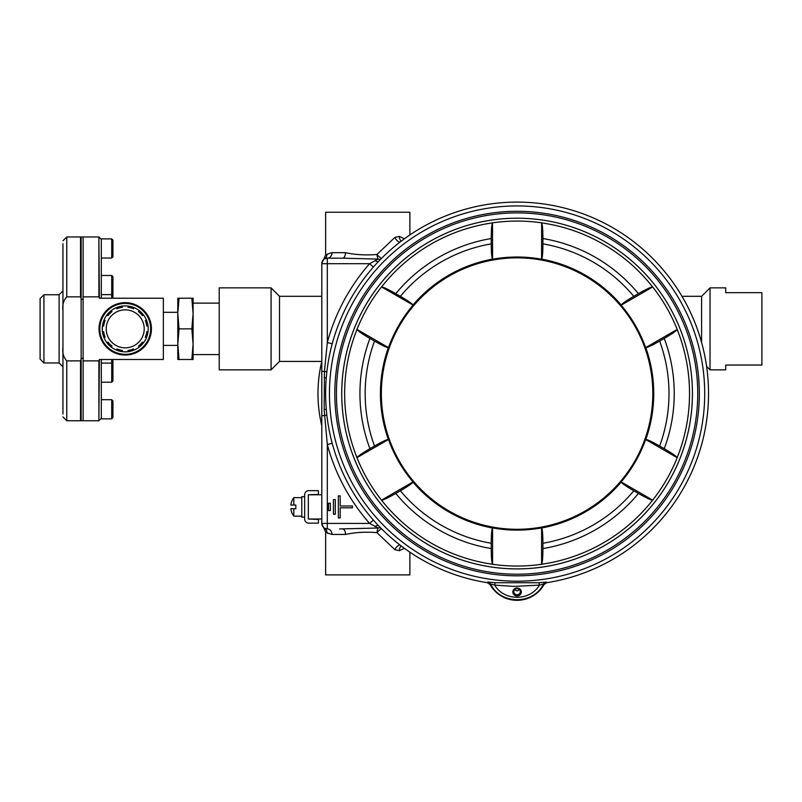 <?xml version="1.0" encoding="UTF-8"?>
<svg xmlns="http://www.w3.org/2000/svg" width="802" height="802" viewBox="0 0 802 802"><rect width="100%" height="100%" fill="white"/><g stroke="black" fill="none" stroke-linecap="round" stroke-linejoin="round"><path stroke-width="1.2" d="M340.188 495.867L340.188 505.982L352.439 505.982L352.439 507.816L340.188 507.816L340.188 517.922L338.344 517.922L338.344 495.867L340.188 495.867M339.507 258.184L327.316 258.184L324.459 258.986L327.316 258.184L342.574 258.184A5.514 2.917 90 0 0 345.492 252.67C355.206 254.795 365.682 255.397 376.92 254.485L394.925 237.422L399.396 236.42L404.388 238.795M404.388 548.317L399.396 550.703L394.925 549.691L376.92 532.638A5.514 1.183 98.3 0 1 378.113 528.027L339.507 528.929M321.803 462.904L321.803 468.178M381.511 528.739A5.514 0.862 -45.5 0 0 376.92 532.638C365.672 531.716 355.196 532.327 345.492 534.443L331.998 534.443A5.514 4.682 90 0 0 327.316 528.929L324.459 528.137L327.316 528.929A5.514 5.514 -90 0 1 321.803 523.415L321.803 263.698A5.514 5.514 90 0 1 324.459 258.986L327.316 258.184L327.316 263.698L321.803 263.698L321.803 371.386L324.439 371.386L327.316 342.524L332.208 343.837M409.872 552.167L409.872 574.884L325.632 574.884L325.632 532.037L321.803 523.676M331.998 534.443L326.945 532.849C325.221 531.756 325.221 531.756 326.945 532.849L327.858 533.41M409.872 234.946L409.872 212.239L325.632 212.239L325.632 255.086L321.803 263.437M324.459 258.986A5.514 5.283 58.8 0 0 326.945 254.274C325.221 255.367 325.221 255.367 326.945 254.274L331.998 252.67L345.492 252.67M380.699 527.917A5.514 3.93 -48.1 0 0 378.113 528.027L369.602 523.415A196.5 196.5 -90 0 1 327.316 444.589L324.148 409.531L324.439 371.386L326.865 371.887M321.803 523.435A5.514 5.514 -90 0 1 321.803 523.425L327.316 523.415L327.316 528.929A5.514 5.514 -90 0 1 321.803 523.415L321.803 518.994L308.329 518.994L318.434 519.455L318.434 523.135L308.79 523.135A4.13 4.13 0 0 1 304.65 518.994L304.65 494.794A4.13 4.13 0 0 1 308.79 490.664L318.434 490.664L318.434 494.333L308.329 494.794L308.329 518.994L308.329 494.794L321.803 494.794L321.803 415.737L326.865 415.235M327.316 528.929L324.459 528.137A5.514 5.514 -90 0 1 324.449 528.127A5.514 5.283 121.2 0 1 326.945 532.849M331.998 252.67A5.514 4.682 90 0 1 327.316 258.184A5.514 5.514 90 0 0 321.803 263.698L321.803 279.116M373.401 267.046L369.602 263.698L378.113 259.096L342.574 258.184M380.699 259.206A5.514 3.93 48.1 0 1 378.113 259.096A5.514 1.183 81.7 0 1 376.92 254.485A5.514 0.862 45.5 0 0 381.511 258.374M342.574 528.929A5.514 2.917 -90 0 1 345.492 534.443M328.549 503.225L330.384 503.225L330.384 510.573L328.549 510.573L328.549 503.225M333.442 499.546L335.286 499.546L335.286 514.252L333.442 514.252L333.442 499.546M375.035 526.563A5.514 2.426 134.7 0 1 378.354 525.49M332.208 443.275L327.316 444.589L327.316 523.415L369.602 523.415L373.401 520.077M399.847 544.909A5.514 3.128 -54.9 0 0 394.925 549.691M401.241 545.982A5.514 4.14 -94.5 0 0 399.396 550.703M324.148 409.531L326.274 409.231M324.148 377.582L326.274 377.892M375.035 260.55A5.514 2.426 -134.7 0 0 378.354 261.622M394.925 237.422A5.514 3.128 -125.1 0 0 399.847 242.204M401.241 241.141A5.514 4.14 94.5 0 1 399.396 236.42M381.351 393.561A135.738 135.738 0 0 1 644.938 347.978A135.738 135.738 0 0 1 540.207 527.315A135.738 135.738 0 0 1 381.351 393.561M413.01 305.171A136.54 136.54 0 0 0 388.499 347.617L388.358 347.677C386.754 347.617 382.143 345.421 374.514 341.091L369.922 338.434A157.152 157.152 0 0 0 369.922 448.679L374.514 446.022C382.133 441.702 386.744 439.506 388.358 439.446L388.499 439.496A136.54 136.54 0 0 0 413.01 481.942L412.98 482.092C412.128 483.456 407.927 486.353 400.358 490.794L395.767 493.451A157.152 157.152 0 0 0 491.235 548.568L491.235 543.255C491.295 534.493 491.706 529.4 492.458 527.977L492.578 527.886A136.54 136.54 0 0 0 541.591 527.886L541.701 527.977C542.463 529.4 542.864 534.493 542.924 543.255L542.924 548.568A157.152 157.152 0 0 0 638.402 493.451L633.801 490.794C626.242 486.363 622.041 483.456 621.179 482.092L621.159 481.942A136.54 136.54 0 0 0 645.66 439.496L645.8 439.446C647.404 439.506 652.026 441.691 659.645 446.022L664.246 448.679A157.152 157.152 0 0 0 664.246 338.434L659.645 341.091C652.026 345.421 647.414 347.617 645.8 347.677L645.66 347.617A136.54 136.54 0 0 0 621.159 305.171L621.179 305.031C622.031 303.667 626.242 300.76 633.801 296.329L638.402 293.672A157.152 157.152 0 0 0 542.924 238.555L542.924 243.858C542.864 252.62 542.463 257.713 541.701 259.136L541.591 259.236A136.54 136.54 0 0 0 492.578 259.236L492.458 259.136C491.706 257.723 491.295 252.63 491.235 243.858L491.235 238.555A157.152 157.152 0 0 0 395.767 293.672L400.358 296.329C407.917 300.76 412.128 303.657 412.98 305.031L381.551 286.936A172.44 172.44 0 0 1 492.508 222.876C491.726 224.289 491.305 229.512 491.235 238.555M692.437 393.561A175.347 175.347 0 0 0 429.411 241.703A175.347 175.347 0 0 0 429.411 545.42A175.347 175.347 0 0 0 692.437 393.561A175.337 175.337 0 0 0 429.411 241.713A175.337 175.337 0 0 0 429.411 545.4A175.337 175.337 0 0 0 692.417 393.561M541.591 527.886L541.591 564.297A172.49 172.49 0 0 1 492.578 564.297L492.578 527.886M491.235 548.568C491.305 557.601 491.726 562.824 492.508 564.247L492.578 564.297M541.591 564.297L541.661 564.247C542.433 562.834 542.864 557.601 542.924 548.568M542.924 238.555C542.864 229.522 542.433 224.299 541.661 222.876L541.591 259.236M492.578 259.236L492.508 222.876M492.578 222.826A172.49 172.49 0 0 1 541.591 222.826M621.159 305.171L652.688 286.966A172.49 172.49 0 0 1 677.199 329.411L645.66 347.617M652.688 286.966L652.607 286.936C650.993 286.966 646.262 289.211 638.402 293.672M664.246 338.434C672.036 333.863 676.347 330.885 677.189 329.502L677.199 329.411M369.922 448.679C362.133 453.25 357.822 456.238 356.98 457.621L388.499 439.496M413.01 481.942L381.471 500.147A172.49 172.49 0 0 1 356.97 457.701M381.471 500.147L381.551 500.187C383.166 500.147 387.907 497.902 395.767 493.451M645.66 439.496L677.199 457.701A172.49 172.49 0 0 1 652.688 500.147L621.159 481.942M677.199 457.701L677.189 457.621C676.347 456.238 672.036 453.26 664.246 448.679M638.402 493.451C646.252 497.902 650.993 500.147 652.607 500.187L652.688 500.147M395.767 293.672C387.907 289.211 383.176 286.966 381.551 286.936M388.499 347.617L356.97 329.411A172.49 172.49 0 0 1 381.471 286.966M356.97 329.411L356.98 329.502C357.812 330.885 362.123 333.863 369.922 338.434M704.707 393.561A187.628 187.628 0 0 1 487.977 578.924A187.628 187.628 0 0 1 330.464 374.113A187.628 187.628 0 0 1 526.814 206.184A187.628 187.628 0 0 1 704.707 393.561M487.385 582.693L487.827 582.052A3.679 3.669 -145 0 1 490.483 583.906L490.022 584.518L487.385 582.693A191.447 191.447 0 0 1 356.489 289.342A191.447 191.447 0 0 1 677.71 289.392A191.447 191.447 0 0 1 546.713 582.703L544.087 584.528A31.027 31.027 0 0 1 490.022 584.518M495.115 582.723L538.994 582.733L539.415 585.119L513.851 586.402L494.694 585.109L495.115 582.723L487.827 582.052M544.087 584.528L543.626 583.916A3.679 3.669 145 0 1 546.272 582.052L538.994 582.733M546.272 582.052L546.713 582.703M517.079 595.956A4.231 3.97 0 0 1 513.42 590.001A4.231 3.97 0 0 1 520.739 590.001A4.231 3.97 0 0 1 517.079 595.956M543.626 583.916C533.51 604.959 500.588 604.949 490.483 583.906L494.694 585.109C504.057 601.31 530.042 601.32 539.415 585.119L543.626 583.916M519.586 589.691L517.079 590.974L514.583 589.691M517.079 594.723A3.258 3.068 180 0 0 520.348 591.655A3.258 3.068 180 0 0 517.079 588.598A3.258 3.068 180 0 0 513.821 591.655A3.258 3.068 180 0 0 517.079 594.723M697.74 393.561A180.661 180.661 0 0 1 426.754 550.012A180.661 180.661 0 0 1 426.754 237.101A180.661 180.661 0 0 1 697.74 393.561M699.344 393.561A182.255 182.255 0 0 0 425.952 235.718A182.255 182.255 0 0 0 425.952 551.395A182.255 182.255 0 0 0 699.344 393.561A182.265 182.265 0 0 0 425.952 235.718A182.265 182.265 0 0 0 425.952 551.405A182.265 182.265 0 0 0 699.344 393.561M321.803 425.812A137.844 137.844 0 0 1 321.803 361.341M301.773 496.689L304.65 496.689L301.773 496.689L301.773 517.13L304.65 517.13M293.813 497.641L293.813 505.059L290.855 505.059A15.499 15.499 0 0 1 293.813 497.641L301.773 497.641M293.813 516.147A15.499 15.499 0 0 1 290.855 508.739L293.813 508.739L293.813 516.147L301.773 516.147M293.813 508.739L295.828 508.739L295.828 505.059L293.813 505.059M102.315 330.544L102.445 325.863A22.977 22.977 0 0 0 102.445 331.858L103.659 331.697C104.049 334.023 104.049 334.023 103.659 331.697C104.049 334.023 104.049 334.023 103.659 331.697A21.744 21.744 0 0 0 105.132 337.181A21.744 21.744 0 0 1 103.659 331.697A21.744 21.744 0 0 0 105.132 337.181L103.999 337.652A22.977 22.977 0 0 0 106.997 342.845L107.969 342.093A21.744 21.744 0 0 0 111.989 346.113L111.237 347.086A22.977 22.977 0 0 0 116.43 350.083L116.902 348.95A21.744 21.744 0 0 0 122.385 350.424L122.225 351.637A22.977 22.977 0 0 0 128.22 351.637L128.059 350.424A21.744 21.744 0 0 0 133.543 348.95L134.014 350.083A22.977 22.977 0 0 0 139.207 347.086L138.465 346.113A21.744 21.744 0 0 0 142.475 342.093L143.448 342.845A22.977 22.977 0 0 0 146.445 337.652L145.322 337.181A21.744 21.744 0 0 0 146.786 331.697L147.999 331.858A22.977 22.977 0 0 0 147.999 325.863L146.786 326.023A21.744 21.744 0 0 0 145.322 320.529L146.445 320.068A22.977 22.977 0 0 0 143.448 314.875L142.475 315.617A21.744 21.744 0 0 0 138.465 311.607L139.207 310.635A22.977 22.977 0 0 0 134.014 307.627L133.543 308.76A21.744 21.744 0 0 0 128.059 307.296L128.22 306.083A22.977 22.977 0 0 0 122.225 306.083L122.385 307.296A21.744 21.744 0 0 0 116.902 308.76L116.43 307.627A22.977 22.977 0 0 0 111.237 310.635L111.989 311.607A21.744 21.744 0 0 0 107.969 315.617L106.997 314.875A22.977 22.977 0 0 0 103.999 320.068L105.132 320.529A21.744 21.744 0 0 0 103.659 326.023A21.744 21.744 0 0 1 105.132 320.529A21.744 21.744 0 0 0 103.659 326.023C104.049 323.687 104.049 323.687 103.659 326.023C104.049 323.687 104.049 323.687 103.659 326.023L102.445 325.863A22.977 22.977 0 0 1 103.999 320.068M102.315 327.166L102.275 327.898M102.255 328.86L102.275 329.812M125.222 302.665A26.185 26.185 0 0 1 147.909 341.953A26.185 26.185 0 0 1 102.546 341.953A26.185 26.185 0 0 1 125.222 302.665M134.014 350.083A22.977 22.977 0 0 1 128.22 351.637M143.448 342.845A22.977 22.977 0 0 1 139.207 347.086M147.999 331.858A22.977 22.977 0 0 1 146.445 337.652M146.445 320.068A22.977 22.977 0 0 1 147.999 325.863M139.207 310.635A22.977 22.977 0 0 1 143.448 314.875M128.22 306.083A22.977 22.977 0 0 1 134.014 307.627M116.43 307.627A22.977 22.977 0 0 1 122.225 306.083M106.997 314.875A22.977 22.977 0 0 1 111.237 310.635M103.999 337.652A22.977 22.977 0 0 1 102.445 331.858M111.237 347.086A22.977 22.977 0 0 1 106.997 342.845M122.225 351.637A22.977 22.977 0 0 1 116.43 350.083M125.222 347.847A18.987 18.987 0 0 0 141.673 319.356A18.987 18.987 0 0 0 108.781 319.356A18.987 18.987 0 0 0 125.222 347.847M112.942 364.298L111.719 363.075L101.303 363.075L101.303 382.223L111.719 382.223L111.719 359.486L112.942 360.71L112.942 381L111.719 382.223M111.719 238.876L112.942 240.099L112.942 256.8L111.719 258.023L111.719 238.876L101.303 238.876M111.719 399.697L112.942 400.92L112.942 417.611L111.719 418.834L111.719 399.697L101.303 399.697M83.107 299.357L83.107 236.961L83.107 296.84L98.887 296.84L98.887 236.961L99.368 298.224L163.357 298.224L163.357 359.486L99.368 359.486L163.357 359.486L163.357 298.224L99.368 298.224L98.887 296.84L83.107 296.84L83.107 236.961L98.887 236.961L101.303 239.377L101.303 298.224L101.303 239.377L98.887 236.961L81.142 236.961L81.142 299.357L83.107 299.357L83.107 358.354L81.142 358.354L81.142 420.749L83.107 420.749L83.107 358.354M81.142 358.354L81.142 299.357M111.719 275.487L112.942 276.72L112.942 297.001L111.719 298.224L111.719 275.487L101.303 275.487M102.786 315.356L102.315 316.168M102.315 341.542L102.786 342.354M125.693 302.675L124.751 302.675M148.139 316.168L147.668 315.356M147.668 342.354L148.139 341.542M124.751 355.045L125.693 355.045M62.947 328.86L62.947 290.915L62.947 328.86M62.947 414.053L62.947 243.668M62.947 253.231L62.947 280.279M62.947 293.442L62.947 364.278M62.947 377.431L62.947 404.479M66.777 296.84L80.531 296.84L80.531 236.961L66.777 236.961L66.777 296.84C63.478 300.489 62.205 305.051 62.947 310.524M81.142 420.138L80.531 420.749L80.531 360.88L66.777 360.88L66.777 420.749L62.947 416.92M40.1 359.136L40.1 298.575L43.93 294.745L43.93 362.965L40.1 359.136M80.531 360.88L81.142 359.075M81.142 298.645L80.531 296.84M62.947 347.196C62.215 352.7 63.488 357.261 66.777 360.88M101.303 359.486L101.303 418.343L98.887 420.749L99.368 359.486L98.887 360.88L83.107 360.88L83.107 420.749L98.887 420.749L98.887 360.88L83.107 360.88L83.107 420.749L98.887 420.749L101.303 418.343L101.303 359.486M191.838 328.86L193.102 313.542L193.102 359.486L191.838 359.486L193.102 344.168L191.838 328.86L179.057 328.86L177.793 344.168L179.057 359.486L177.793 359.486L177.793 313.542L179.057 328.86M191.838 359.486L179.057 359.486M177.793 298.224L179.057 298.224L177.793 313.542L177.793 298.224M191.838 298.224L193.102 298.224L193.102 313.542L191.838 298.224L179.057 298.224M163.357 345.401L177.793 345.401L177.793 344.168M177.793 313.542L177.793 312.319L163.357 312.319M271.076 369.862L271.076 287.858L219.217 287.858L219.217 369.862L271.076 369.862L279.517 361.421L321.792 361.421M761.9 365.04L761.9 292.68L725.72 292.68L725.72 287.858L710.041 287.858L710.041 369.862L725.72 369.862L725.72 365.04L761.9 365.04M681.981 296.299L701.6 296.299L701.6 342.524M279.517 361.421L279.517 296.299L321.803 296.299M279.517 296.299L271.076 287.858M701.6 296.299L710.041 287.858M327.316 263.698L327.316 342.524A196.5 196.5 -90 0 1 369.602 263.698L327.316 263.698M321.803 284.389L321.803 263.698M321.803 415.737L321.803 371.386M492.458 259.136A136.661 136.661 0 0 0 412.98 305.031M621.179 305.031A136.661 136.661 0 0 0 541.701 259.136M645.8 439.446A136.661 136.661 0 0 0 645.8 347.677M541.701 527.977A136.661 136.661 0 0 0 621.179 482.092M412.98 482.092A136.661 136.661 0 0 0 492.458 527.977M388.358 347.677A136.661 136.661 0 0 0 388.358 439.446M633.801 490.794A151.919 151.919 0 0 1 542.924 543.255M659.645 341.091A151.919 151.919 0 0 1 659.645 446.022M374.514 446.022A151.919 151.919 0 0 1 374.514 341.091M400.358 296.329A151.919 151.919 0 0 1 491.235 243.858M542.924 243.858A151.919 151.919 0 0 1 633.801 296.329M491.235 543.255A151.919 151.919 0 0 1 400.358 490.794M541.661 222.876A172.44 172.44 0 0 1 652.607 286.936M677.189 329.502A172.44 172.44 0 0 1 677.189 457.621M652.607 500.187A172.44 172.44 0 0 1 541.661 564.247M492.508 564.247A172.44 172.44 0 0 1 381.551 500.187M356.98 457.621A172.44 172.44 0 0 1 356.98 329.502M125.222 354.283A25.423 25.423 0 0 1 99.859 330.524A25.423 25.423 0 0 1 121.904 303.647A25.423 25.423 0 0 1 150.596 327.196A25.423 25.423 0 0 1 125.222 354.283M133.904 349.802A22.667 22.667 0 0 1 128.18 351.326M143.207 342.654A22.667 22.667 0 0 1 139.027 346.845M147.698 331.817A22.667 22.667 0 0 1 146.165 337.532M146.165 320.178A22.667 22.667 0 0 1 147.698 325.903M139.027 310.875A22.667 22.667 0 0 1 143.207 315.056M128.18 306.384A22.667 22.667 0 0 1 133.904 307.918M116.551 307.918A22.667 22.667 0 0 1 122.265 306.384M107.237 315.056A22.667 22.667 0 0 1 111.428 310.875M102.756 325.903A22.667 22.667 0 0 1 104.28 320.178M104.28 337.532A22.667 22.667 0 0 1 102.756 331.817M111.428 346.845A22.667 22.667 0 0 1 107.237 342.654M122.265 351.326A22.667 22.667 0 0 1 116.551 349.802M43.93 362.965L59.117 362.965L59.117 294.745L43.93 294.745M326.224 528.829L324.459 528.137M111.719 258.023L101.303 258.023M111.719 418.834L101.303 418.834M112.942 293.412L111.719 294.635L101.303 294.635M80.531 420.749L66.777 420.749M66.777 236.961L62.947 240.79M59.117 362.965L62.947 366.795M59.117 294.745L62.947 290.915M81.142 237.572L80.531 236.961M193.102 354.584L219.217 354.584M193.102 303.126L219.217 303.126M706.592 366.414L710.041 369.862"/></g></svg>

